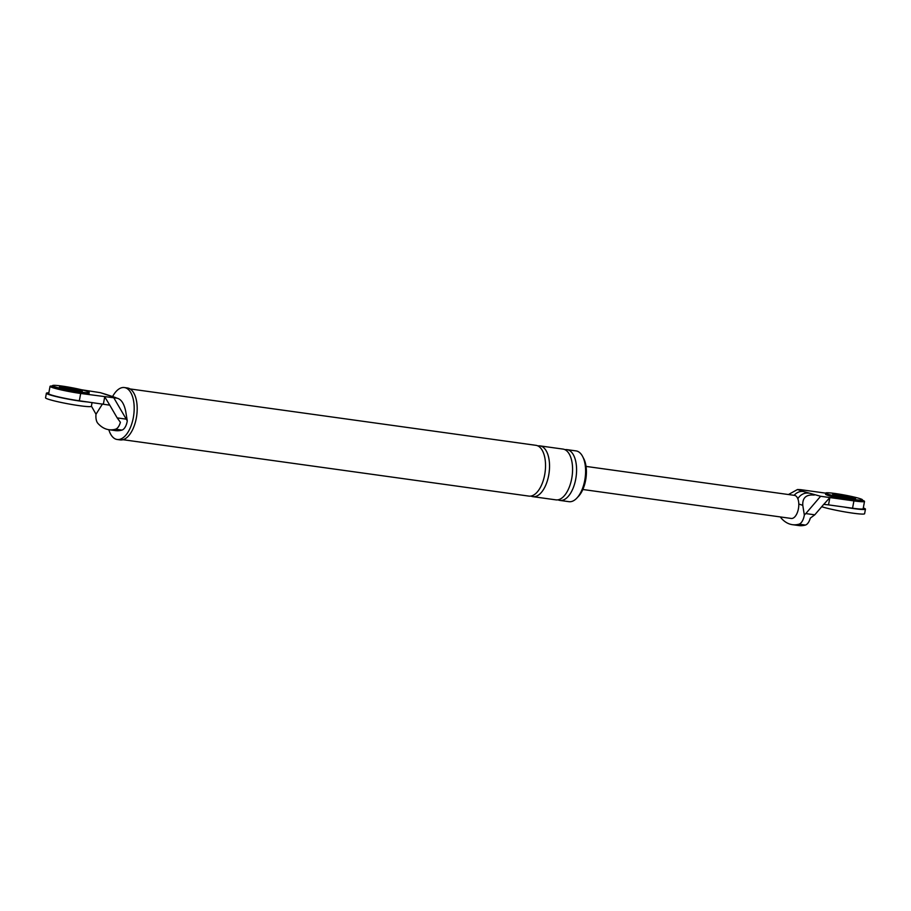 <?xml version="1.0" encoding="UTF-8"?>
<svg xmlns="http://www.w3.org/2000/svg" width="911" height="911" viewBox="0 0 911 911"><rect width="100%" height="100%" fill="white"/><g stroke="black" fill="none" stroke-linecap="round" stroke-linejoin="round"><path stroke-width="1.37" d="M88.06 401.99A23.31 1.833 -169.5 0 1 49.285 394.679A23.31 1.833 -169.5 0 1 46.393 393.222A23.31 1.833 -169.5 0 1 48.83 392.857M92.068 402.548L91.385 406.283A23.31 1.833 -169.5 0 1 74.053 404.871A23.31 1.833 -169.5 0 1 48.431 399.257A23.31 1.833 -169.5 0 1 45.55 397.788L46.393 393.222M863.309 507.939A23.31 1.833 -169.5 0 1 865.45 509.147A23.31 1.833 -169.5 0 1 843.825 507.006M865.45 509.147L864.607 513.724A23.31 1.833 -169.5 0 1 847.344 512.324A23.31 1.833 -169.5 0 1 821.722 506.71M52.542 385.615L52.337 386.754A18.641 1.469 10.5 0 0 54.637 387.927A18.641 1.469 10.5 0 0 75.135 392.425A18.641 1.469 10.5 0 0 89.005 393.552L89.21 392.413A18.641 1.469 10.5 0 0 86.909 391.24A18.641 1.469 10.5 0 0 66.412 386.742A18.641 1.469 10.5 0 0 52.542 385.615A18.641 1.469 10.5 0 0 54.854 386.788A18.641 1.469 10.5 0 0 75.351 391.286A18.641 1.469 10.5 0 0 89.21 392.413M79.633 391.229A11.649 0.911 10.5 0 0 61.914 387.938A11.649 0.911 -169.5 0 1 79.633 391.229M80.897 390.409A11.649 0.911 10.5 0 0 68.086 387.596A11.649 0.911 10.5 0 0 59.42 386.89A11.649 0.911 10.5 0 0 60.866 387.619A11.649 0.911 10.5 0 0 73.677 390.432A11.649 0.911 10.5 0 0 82.332 391.138A11.649 0.911 10.5 0 0 80.897 390.409M825.765 493.056L825.56 494.195A18.641 1.469 10.5 0 0 827.86 495.368A18.641 1.469 10.5 0 0 848.357 499.866A18.641 1.469 10.5 0 0 862.227 500.993L862.432 499.843A18.641 1.469 10.5 0 0 860.121 498.681A18.641 1.469 10.5 0 0 839.635 494.183A18.641 1.469 10.5 0 0 825.765 493.056A18.641 1.469 10.5 0 0 828.076 494.229A18.641 1.469 10.5 0 0 848.574 498.716A18.641 1.469 10.5 0 0 862.432 499.843M852.855 498.659A11.649 0.911 10.5 0 0 835.136 495.379A11.649 0.911 10.5 0 1 852.855 498.659M854.119 497.839A11.649 0.911 10.5 0 0 841.308 495.037A11.649 0.911 10.5 0 0 832.643 494.331A11.649 0.911 10.5 0 0 834.089 495.06A11.649 0.911 10.5 0 0 846.9 497.873A11.649 0.911 10.5 0 0 855.554 498.579A11.649 0.911 10.5 0 0 854.119 497.839M103.376 404.12L104.731 396.809L109.775 405.167L79.337 400.783L80.692 393.472L117.098 398.209L100.358 392.675L81.375 389.726M80.692 393.472A20.976 1.651 -169.5 0 1 50.048 386.332A20.976 1.651 -169.5 0 1 52.474 386.013M126.139 419.14L117.177 417.887L120.389 422.283A10.249 5.09 97.9 0 1 115.538 429.195A61.344 30.484 97.9 0 1 108.899 429.696L115.31 430.596A61.344 30.484 97.9 0 0 121.949 430.083A10.249 5.09 97.9 0 0 127.267 420.893L113.977 398.096M117.177 417.887L109.775 405.167M108.899 429.696A61.344 30.484 97.9 0 1 97.887 423.364A10.249 5.09 97.9 0 1 96.008 414.232L91.407 406.124M127.267 420.893L125.707 411.26C124.033 403.516 121.163 399.166 117.098 398.209L114.945 397.344A11.649 10.067 108.3 0 0 113.397 396.991M564.968 449.681A25.633 12.743 97.9 0 1 567.018 449.647L576.025 450.899A25.633 12.743 97.9 0 1 577.164 451.161A25.633 12.743 97.9 0 1 584.953 479.186A25.633 12.743 97.9 0 1 568.976 501.676L559.958 500.424A25.633 12.743 97.9 0 1 558.83 500.162A25.633 12.743 97.9 0 1 557.999 499.832M583.154 457.584A23.31 11.581 97.9 0 1 577.654 497.19M100.358 392.675L105.596 394.258A11.649 10.067 108.3 0 0 104.059 393.905M96.008 414.232L102.453 403.994M79.337 400.783A20.976 1.651 -169.5 0 1 48.693 393.643L50.048 386.332M112.713 396.342A26.214 13.027 97.9 0 1 124.397 387.551L127.403 387.972A26.214 13.027 97.9 0 1 128.553 388.245A26.214 13.027 97.9 0 1 136.525 416.908A26.214 13.027 97.9 0 1 120.184 439.911L117.177 439.489A26.214 13.027 97.9 0 1 116.027 439.227A26.214 13.027 97.9 0 1 108.819 429.685M130.022 388.929L535.964 445.331A25.633 12.743 97.9 0 1 537.091 445.593A25.633 12.743 97.9 0 1 544.88 473.629A25.633 12.743 97.9 0 1 528.915 496.108L122.974 439.706M537.923 445.923A25.633 12.743 97.9 0 1 539.972 445.889A25.633 12.743 97.9 0 1 541.1 446.151A25.633 12.743 97.9 0 1 548.889 474.175A25.633 12.743 97.9 0 1 532.912 496.666A25.633 12.743 97.9 0 1 531.785 496.404A25.633 12.743 97.9 0 1 530.954 496.074M567.018 449.647A25.633 12.743 97.9 0 1 568.145 449.909A25.633 12.743 97.9 0 1 575.934 477.933A25.633 12.743 97.9 0 1 559.958 500.424M539.972 445.889L563.009 449.089A25.633 12.743 97.9 0 1 564.137 449.351A25.633 12.743 97.9 0 1 571.926 477.387A25.633 12.743 97.9 0 1 555.949 499.866L532.912 496.666M124.397 387.551A26.214 13.027 97.9 0 1 125.547 387.824A26.214 13.027 97.9 0 1 133.518 416.498A26.214 13.027 97.9 0 1 117.177 439.489M825.753 493.158L800.575 489.651L797.467 489.537L803.343 491.484A11.649 10.067 108.3 0 0 794.141 495.322M803.343 491.484L820.617 496.279L805.802 513.576L814.776 514.817L823.726 504.364L828.52 504.876L829.875 497.565L820.617 496.279M828.52 504.876L852.559 508.213L853.914 500.902L829.875 497.565L823.772 504.375M853.914 500.902A20.976 1.651 10.5 0 0 864.516 501.414A20.976 1.651 10.5 0 0 862.364 500.253M814.195 495.072C806.189 494.354 802.386 497.77 802.773 505.332L804.333 514.966A10.249 5.09 97.9 0 1 799.015 524.167A61.344 30.484 97.9 0 1 792.376 524.668A61.344 30.484 97.9 0 1 781.365 518.325A10.249 5.09 -82.1 0 1 780.465 516.947M792.376 524.668L798.788 525.556A61.344 30.484 -82.1 0 0 805.426 525.055A10.249 5.09 -82.1 0 0 810.278 518.143L814.776 514.817M804.333 514.966L805.802 513.576M586.046 466.409L794.449 495.368A11.649 5.796 97.9 0 1 794.961 495.482A11.649 5.796 97.9 0 1 798.799 504.022A11.649 5.796 97.9 0 1 791.249 518.45L582.835 489.492M788.459 494.525L797.467 489.537M852.559 508.213A20.976 1.651 10.5 0 0 863.161 508.725L864.516 501.414M808.319 493.124A11.649 10.067 108.3 0 0 797.842 498.761M121.949 430.083L115.538 429.195M799.015 524.167L805.426 525.055M802.773 505.332L798.799 504.022M105.596 394.258L114.945 397.344"/></g></svg>
